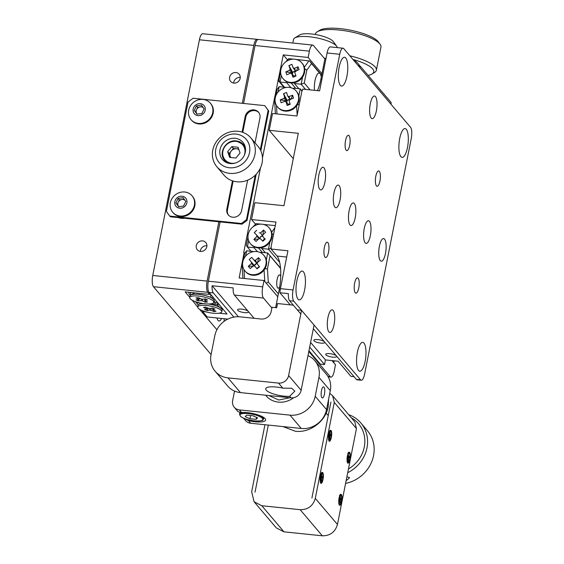 <?xml version="1.0" encoding="UTF-8"?>
<svg xmlns="http://www.w3.org/2000/svg" width="564" height="564" viewBox="0 0 564 564"><rect width="100%" height="100%" fill="white"/><g stroke="black" fill="none" stroke-linecap="round" stroke-linejoin="round"><path stroke-width="0.85" d="M399.728 138.427A14.488 4.512 -84.1 0 1 405.093 128.578A14.488 4.512 -84.1 0 1 407.476 147.549A14.488 4.512 -84.1 0 1 402.118 157.398A14.488 4.512 -84.1 0 1 399.728 138.427M357.4 352.225A14.488 4.512 -84.1 0 1 362.758 342.376A14.488 4.512 -84.1 0 1 365.148 361.348A14.488 4.512 -84.1 0 1 359.783 371.197A14.488 4.512 -84.1 0 1 357.4 352.225M296.847 280.914A14.488 4.512 -84.1 0 1 302.205 271.065A14.488 4.512 -84.1 0 1 304.595 290.037A14.488 4.512 -84.1 0 1 299.23 299.886A14.488 4.512 -84.1 0 1 296.847 280.914M339.183 67.116A14.488 4.512 -84.1 0 1 344.541 57.267A14.488 4.512 -84.1 0 1 346.93 76.239A14.488 4.512 -84.1 0 1 341.565 86.088A14.488 4.512 -84.1 0 1 339.183 67.116M349.666 145.378A7.699 2.397 95.9 0 0 348.397 135.297A7.699 2.397 95.9 0 0 345.549 140.528A7.699 2.397 95.9 0 0 346.818 150.616A7.699 2.397 95.9 0 0 349.666 145.378M328.502 252.277A7.699 2.397 95.9 0 0 327.233 242.196A7.699 2.397 95.9 0 0 324.385 247.427A7.699 2.397 95.9 0 0 325.654 257.515A7.699 2.397 95.9 0 0 328.502 252.277M358.774 287.936A7.699 2.397 95.9 0 0 357.505 277.855A7.699 2.397 95.9 0 0 354.657 283.086A7.699 2.397 95.9 0 0 355.926 293.167A7.699 2.397 95.9 0 0 358.774 287.936M379.946 181.037A7.699 2.397 95.9 0 0 378.677 170.955A7.699 2.397 95.9 0 0 375.828 176.187A7.699 2.397 95.9 0 0 377.09 186.268A7.699 2.397 95.9 0 0 379.946 181.037M376.371 110.918A11.379 3.539 95.9 0 0 374.496 96.014A11.379 3.539 95.9 0 0 370.287 103.748A11.379 3.539 95.9 0 0 372.162 118.651A11.379 3.539 95.9 0 0 376.371 110.918M334.036 324.716A11.379 3.539 95.9 0 0 332.168 309.812A11.379 3.539 95.9 0 0 327.952 317.546A11.379 3.539 95.9 0 0 329.827 332.45A11.379 3.539 95.9 0 0 334.036 324.716M385.48 253.469A11.379 3.539 95.9 0 0 383.605 238.572A11.379 3.539 95.9 0 0 379.396 246.306A11.379 3.539 95.9 0 0 381.271 261.21A11.379 3.539 95.9 0 0 385.48 253.469M370.344 235.646A11.379 3.539 95.9 0 0 368.468 220.743A11.379 3.539 95.9 0 0 364.259 228.476A11.379 3.539 95.9 0 0 366.135 243.38A11.379 3.539 95.9 0 0 370.344 235.646M355.207 217.817A11.379 3.539 95.9 0 0 353.332 202.913A11.379 3.539 95.9 0 0 349.123 210.647A11.379 3.539 95.9 0 0 350.991 225.551A11.379 3.539 95.9 0 0 355.207 217.817M340.064 199.987A11.379 3.539 95.9 0 0 338.196 185.084A11.379 3.539 95.9 0 0 333.98 192.825A11.379 3.539 95.9 0 0 335.855 207.721A11.379 3.539 95.9 0 0 340.064 199.987M324.927 182.158A11.379 3.539 95.9 0 0 323.052 167.254A11.379 3.539 95.9 0 0 318.843 174.995A11.379 3.539 95.9 0 0 320.719 189.899A11.379 3.539 95.9 0 0 324.927 182.158M324.314 341.664A5.569 1.516 -168.8 0 0 317.8 339.606A5.569 1.516 -168.8 0 0 313.824 340.275A5.569 1.516 -168.8 0 0 320.782 343.109A5.569 1.516 -168.8 0 0 324.758 342.44A5.569 1.516 -168.8 0 0 324.709 342.129M336.236 355.701A5.569 1.516 -168.8 0 0 329.721 353.642A5.569 1.516 -168.8 0 0 325.745 354.312A5.569 1.516 -168.8 0 0 332.697 357.153A5.569 1.516 -168.8 0 0 336.673 356.476A5.569 1.516 -168.8 0 0 336.63 356.166M361.291 380.249L357.075 379.812A8.918 2.778 -84.1 0 1 356.321 379.361L360.537 379.798A8.918 2.778 95.9 0 0 361.291 380.249A8.918 2.778 95.9 0 0 364.591 374.186L411.255 138.504A8.918 2.778 95.9 0 0 410.536 127.281L343.786 48.666A8.918 2.778 95.9 0 0 343.039 48.215A8.918 2.778 95.9 0 0 339.739 54.278L293.068 289.959A8.918 2.778 95.9 0 0 293.788 301.183L289.572 300.753A8.918 2.778 -84.1 0 1 288.359 293.611L279.934 292.744A8.918 2.778 -84.1 0 1 280.428 288.655L293.068 289.959M321.861 79.404L320.853 79.298L325.019 58.254L326.027 58.36M360.537 379.798L293.788 301.183M356.321 379.361L313.323 328.72M300.809 313.979L289.572 300.753M290.206 304.849L279.934 292.744M308.959 350.752L320.31 364.118L324.526 364.555L325.442 359.924L310.609 342.447M325.442 359.924L338.083 361.228L350.942 376.371L354.058 376.689M324.526 364.555L309.692 347.079M280.428 288.655L287.929 250.776L271.072 249.034L277.03 256.056A26.748 8.326 -84.1 0 1 279.187 289.734L275.641 307.634M271.072 249.034L271.319 247.772L270.903 247.73L275.986 222.061L251.544 219.537L254.879 202.702L283.953 205.705L298.286 133.315L269.211 130.312L272.546 113.477L296.981 116.001L302.064 90.325L302.487 90.374L302.741 89.112L319.598 90.846L327.092 52.974A8.918 2.778 -84.1 0 1 330.398 46.911L343.039 48.215M279.688 262.415L268.464 249.196L271.249 248.139L270.903 247.73M255.478 224.169L251.544 219.537M293.273 158.646L269.211 130.312M320.853 79.298A26.748 8.326 -84.1 0 1 317.469 90.628M221.61 318.448A11.379 3.539 -84.1 0 1 219.001 321.008A11.379 3.539 -84.1 0 1 216.971 317.969M233.841 83.07A5.569 5.076 -40.3 0 0 239.453 80.166A5.569 5.076 -40.3 0 0 239.136 74.201A5.569 5.076 -40.3 0 0 235.928 72.544A5.569 5.076 -40.3 0 0 230.316 75.449A5.569 5.076 -40.3 0 0 230.641 81.413A5.569 5.076 -40.3 0 0 233.841 83.07M240.25 77.48A5.569 5.076 -40.3 0 0 240.102 77.458A5.569 5.076 -40.3 0 0 233.686 83.049M200.509 251.41A5.569 5.076 -40.3 0 0 206.121 248.505A5.569 5.076 -40.3 0 0 205.797 242.548A5.569 5.076 -40.3 0 0 202.596 240.891A5.569 5.076 -40.3 0 0 196.984 243.796A5.569 5.076 -40.3 0 0 197.301 249.76A5.569 5.076 -40.3 0 0 200.509 251.41M206.917 245.819A5.569 5.076 -40.3 0 0 206.762 245.805A5.569 5.076 -40.3 0 0 200.354 251.396M224.253 318.723A4.568 1.424 95.9 0 0 224.162 321.29M211.077 354.544L153.464 286.695A8.918 2.778 -84.1 0 1 152.745 275.472L199.409 39.783A8.918 2.778 -84.1 0 1 202.709 33.727L257.071 39.339A8.918 2.778 -84.1 0 1 257.678 39.642M242.301 103.318L253.772 45.402A8.918 2.778 -84.1 0 1 257.071 39.339M189.786 297.327L185.168 291.891L209.611 294.415L207.82 292.307A8.918 2.778 -84.1 0 1 207.108 281.083L218.846 221.786M216.907 329.721L199.536 309.262M197.71 307.112L192.324 300.309M209.611 294.415L209.829 293.315M227.031 319.492A4.568 1.424 95.9 0 0 227.073 319.012M248.075 311.187A5.569 1.516 -168.8 0 0 241.561 309.128A5.569 1.516 -168.8 0 0 237.585 309.798A5.569 1.516 -168.8 0 0 244.536 312.632A5.569 1.516 -168.8 0 0 248.512 311.962A5.569 1.516 -168.8 0 0 248.47 311.652M243.486 259.588L244.713 253.398L244.12 252.693L239.115 277.946L263.98 280.512L277.791 296.777M233.87 317.095L213.298 292.871L209.089 292.441L227.024 314.014L219.058 313.189M205.839 311.829L202.582 311.49L207.228 316.961L227.814 319.09M324.871 58.987L313.45 45.536A8.918 2.778 95.9 0 0 312.696 45.085A8.918 2.778 95.9 0 0 309.396 51.141L255.034 45.529A8.918 2.778 -84.1 0 1 258.333 39.466L312.696 45.085M321.952 73.722L308.148 57.457L309.396 51.141M219.748 305.448L219.826 305.082M202.582 311.49L202.716 310.799M238.41 316.735L212.085 285.736A8.918 2.778 95.9 0 0 213.298 292.871M271.89 308L263.444 298.053L234.37 295.05L254.11 318.293M234.37 295.05A8.918 2.778 -84.1 0 1 233.158 287.915L212.085 285.736M327.91 376.428L330.194 376.667A8.918 2.778 95.9 0 0 330.948 377.119A8.918 2.778 95.9 0 0 334.248 371.056L335.495 364.739L331.977 360.6M330.194 376.667L308.818 351.485M209.089 292.441A8.918 2.778 -84.1 0 1 208.37 281.21L262.732 286.829L263.98 280.512M262.732 286.829A8.918 2.778 95.9 0 0 263.444 298.053M208.37 281.21L220.108 221.913M243.57 103.445L255.034 45.529M260.483 167.853L243.697 252.651L244.12 252.693M308.148 57.457L283.283 54.891L262.464 157.864M287.478 59.826L283.283 54.891M283.861 87.159L277.862 80.095M284.277 87.201L278.285 80.137M282.832 388.166A14.488 3.934 -168.8 0 0 276.078 387.003A14.488 3.934 -168.8 0 0 265.736 388.751A14.488 3.934 -168.8 0 0 283.826 396.125A14.488 3.934 -168.8 0 0 289.706 396.266L294.803 391.148L291.764 388.251L282.832 388.166L278.524 383.09L227.955 377.866A22.292 20.297 139.7 0 1 215.131 371.253A22.292 20.297 139.7 0 1 211.056 354.65L214.806 335.714A22.292 20.297 139.7 0 1 240.038 316.841L261.111 319.02A8.918 8.122 -40.3 0 0 271.206 311.476L272.038 307.267L276.67 307.74L277.509 303.538L293.322 305.166M297.743 309.918L301.536 310.313L288.62 375.546A8.918 8.122 139.7 0 1 278.524 383.09M215.131 371.253L227.652 385.995A22.292 20.297 139.7 0 0 240.476 392.607L291.038 397.831A8.918 8.122 139.7 0 0 301.134 390.281L314.049 325.047L301.536 310.313M244.127 418.417L248.505 420.631A14.488 3.934 -168.8 0 0 255.259 421.801A14.488 3.934 -168.8 0 0 265.602 420.053A14.488 3.934 -168.8 0 0 247.511 412.672A14.488 3.934 -168.8 0 0 241.632 412.538L238.001 411.657L234.279 407.271A8.918 8.122 -40.3 0 0 239.404 409.915L289.974 415.139A22.292 20.297 -40.3 0 0 315.213 396.273L318.956 377.33A22.292 20.297 -40.3 0 0 314.881 360.727A22.292 20.297 -40.3 0 0 307.993 355.651M324.448 394.173A5.569 1.734 95.9 0 0 323.524 386.876A5.569 1.734 95.9 0 0 321.466 390.662A5.569 1.734 95.9 0 0 322.382 397.958A5.569 1.734 95.9 0 0 324.448 394.173M265.665 395.209A21.178 19.282 -40.3 0 0 266.173 395.843A21.178 19.282 -40.3 0 0 278.355 402.125A21.178 19.282 -40.3 0 0 293.738 397.683M314.881 360.727L326.203 374.066A22.292 20.297 139.7 0 1 330.285 390.669L326.535 409.605A22.292 20.297 139.7 0 1 301.296 428.471L250.726 423.254A8.918 8.122 139.7 0 1 245.601 420.603L243.521 418.164M234.539 391.071L232.643 400.63A8.918 8.122 -40.3 0 0 234.279 407.271M233.136 181.058L227.447 209.787A7.804 7.106 -40.3 0 0 228.589 215.237M232.446 180.84L226.848 209.089A7.804 7.106 -40.3 0 0 228.279 214.898A7.804 7.106 -40.3 0 0 232.763 217.218A7.804 7.106 -40.3 0 0 241.596 210.612L247.624 180.191M260.314 149.763L268.133 110.276L264.749 105.637L193.114 98.235L188.066 102.006L166.401 211.437L169.778 216.075L241.413 223.478L246.461 219.706L255.273 175.2M255.02 142.819L259.933 118.024A7.804 7.106 -40.3 0 0 258.502 112.208A7.804 7.106 -40.3 0 0 250.832 110.241A7.804 7.106 -40.3 0 0 245.185 116.494L242.09 132.124M246.461 219.706L247.06 220.404L256.197 174.262M260.836 150.849L268.725 110.981L268.133 110.276M247.06 220.404L242.012 224.176L241.413 223.478M169.778 216.075L170.377 216.78L242.012 224.176M264.749 105.637L268.725 110.981M258.791 112.574A7.804 7.106 -40.3 0 0 251.191 111.023A7.804 7.106 -40.3 0 0 245.777 117.199L242.781 132.357M357.971 65.375L360.227 66.143L359.924 67.673M390.915 104.171L391.219 102.641L360.227 66.143M294.739 37.971L299.703 34.926A17.829 4.843 11.2 0 1 316.785 34.771A17.829 4.843 11.2 0 1 333.077 41.334A17.829 4.843 11.2 0 1 333.268 41.574L336.694 46.276A22.292 6.056 -168.8 0 0 336.454 45.973A22.292 6.056 -168.8 0 0 316.087 37.767A22.292 6.056 -168.8 0 0 294.739 37.971A22.292 6.056 -168.8 0 0 293.52 39.473L292.815 43.026M337.272 47.623A22.292 6.056 -168.8 0 0 336.694 46.276M215.808 149.178A17.829 16.236 -40.3 0 0 229.329 167.755A17.829 16.236 -40.3 0 0 249.521 152.661A17.829 16.236 -40.3 0 0 235.999 134.084A17.829 16.236 -40.3 0 0 215.808 149.178M254.928 154.501A22.292 20.297 139.7 0 1 238.783 172.38A22.292 20.297 139.7 0 1 216.865 166.754A22.292 20.297 139.7 0 1 212.783 150.151A22.292 20.297 139.7 0 1 228.928 132.265A22.292 20.297 139.7 0 1 250.846 137.898A22.292 20.297 139.7 0 1 254.928 154.501M216.865 166.754L224.014 175.171A22.292 20.297 -40.3 0 0 245.932 180.804A22.292 20.297 -40.3 0 0 262.077 162.925A22.292 20.297 -40.3 0 0 257.995 146.323L250.846 137.898M245.305 152.224A13.374 12.182 -40.3 0 0 242.858 142.262A13.374 12.182 -40.3 0 0 229.71 138.885A13.374 12.182 -40.3 0 0 220.023 149.615A13.374 12.182 -40.3 0 0 222.47 159.577A13.374 12.182 -40.3 0 0 235.618 162.954A13.374 12.182 -40.3 0 0 245.305 152.224M244.762 145.477A13.374 12.182 -40.3 0 0 243.627 144.892M224.937 160.761A13.374 12.182 -40.3 0 0 225.332 161.981M184.407 218.226A13.374 12.182 139.7 0 1 181.27 218.289A13.374 12.182 139.7 0 1 178.28 217.598M293.019 88.534L293.527 88.16L300.21 88.844L298.835 95.809A12.26 11.167 -40.3 0 0 296.445 91.333M278.08 92.038L279.138 86.673L285.821 87.364M301.916 91.1L300.21 88.844L301.952 90.903M275.415 113.773L274.668 102.105L275.056 100.166M275.986 95.45L277.213 89.26L279.138 86.673M297.172 115.07L296.586 105.919M276.459 105.405L277.002 113.935M297.418 104.671L299.223 104.7M274.668 102.105L275.274 102.281M283.347 78.995A12.26 11.167 -40.3 0 0 287.527 82.14L286.738 82.732L280.054 82.041L284.453 87.223M321.311 76.972A11.146 3.469 95.9 0 0 320.07 73.644A11.146 3.469 95.9 0 0 319.132 73.08A11.146 3.469 95.9 0 0 315.008 80.652A11.146 3.469 95.9 0 0 314.515 90.325M305.526 89.394L301.127 84.219L294.443 83.528L293.914 82.802A12.26 11.167 -40.3 0 0 302.508 77.254L301.127 84.219L304.25 83.035L310.045 89.866M298.842 88.703L294.443 83.528M295.79 88.393L291.179 82.964M291.003 87.758L286.738 82.732M281.316 75.675L280.054 82.041L278.961 80.419L280.639 71.966M285.504 62.04L288.789 58.663L293.527 59.15M295.931 59.396L309.608 60.99L321.663 75.188M321.614 75.456L311.547 63.605L306.788 70.19L304.25 83.035M288.789 58.663L287.182 60.891M304.32 67.257L309.023 60.75M306.788 70.19L304.623 68.653M309.608 60.99L311.547 63.605M209.963 303.911L217.288 304.814L217.725 302.607M221.779 311.716A12.26 3.328 -168.8 0 0 216.879 307.909A12.26 3.328 -168.8 0 0 204.605 305.336A12.26 3.328 -168.8 0 0 197.731 306.957A12.26 3.328 -168.8 0 0 202.631 310.764A12.26 3.328 -168.8 0 0 214.905 313.344A12.26 3.328 -168.8 0 0 221.779 311.716L222.117 310.038A12.26 3.328 -168.8 0 0 221.807 309.016L219.255 307.133A12.26 3.328 -168.8 0 0 210.132 304.271M196.35 301.966L196.216 302.635L200.572 303.087M195.595 301.712L198.19 304.955A12.26 3.328 -168.8 0 1 198.732 304.447A12.26 3.328 -168.8 0 0 198.063 305.272L197.731 306.957M203.569 303.615A12.26 3.328 -168.8 0 0 198.732 304.447A12.26 3.328 -168.8 0 1 203.569 303.615M219.255 307.133L217.288 304.814L219.029 304.151M222.124 309.742L222.829 309.072M260.519 252.672L261.026 252.291L267.71 252.982L266.335 259.948A12.26 11.167 -40.3 0 0 263.945 255.471M279.709 286.78A6.683 2.08 -84.1 0 1 278.214 288.204A6.683 2.08 -84.1 0 1 277.114 279.441A6.683 2.08 -84.1 0 1 279.589 274.901A6.683 2.08 -84.1 0 1 280.71 276.409M245.58 256.176L246.644 250.811L253.321 251.502M280.555 268.443L267.71 252.982L280.527 268.076M269.994 256.007L267.456 268.852L268.295 282.035L278.362 293.886M242.943 278.341L242.167 266.236L242.555 264.304M264.812 281.499L264.086 270.057M243.958 269.543L244.529 278.503M268.295 282.035L266.264 283.206M264.925 268.809L267.456 268.852M246.644 250.811L244.713 253.398M242.167 266.236L242.774 266.412M250.684 243.972A12.26 11.167 -40.3 0 0 254.865 247.124L254.075 247.709L247.392 247.018L250.987 251.255M268.464 249.196L261.781 248.505L261.252 247.779A12.26 11.167 -40.3 0 0 269.839 242.231L268.464 249.196M265.376 252.742L261.781 248.505M262.323 252.425L258.509 247.941M257.417 251.65L254.075 247.709M248.653 240.652L247.392 247.018L246.299 245.403L247.97 236.951M252.841 227.017L256.127 223.64L260.864 224.127M263.261 224.373L275.281 225.614M256.127 223.64L254.512 225.868M271.651 232.234L274.844 227.814M273.477 234.716L271.954 233.637M194.728 292.878L192.282 294.105M214.052 301.007L215.977 303.27L213.333 302.995M190.216 295.522L188.982 293.781L188.884 292.272M190.47 292.434L190.646 295.113M213.798 302.311A12.26 3.328 -168.8 0 0 210.344 299.117A12.26 3.328 -168.8 0 0 197.499 295.98A12.26 3.328 -168.8 0 0 189.744 297.552A12.26 3.328 -168.8 0 0 193.198 300.746A12.26 3.328 -168.8 0 0 206.036 303.883A12.26 3.328 -168.8 0 0 213.798 302.311L214.13 300.633A12.26 3.328 -168.8 0 0 213.819 299.611L210.88 297.32L210.689 294.323M215.977 303.27L217.055 301.818M213.044 297.101L211.719 297.863M197.146 114.175L196.85 113.759A4.456 4.061 -40.3 0 0 197.188 114.168M191.013 119.638L191.464 120.174A12.704 11.569 -40.3 0 0 208.299 121.048A12.704 11.569 -40.3 0 0 211.324 104.354A12.704 11.569 -40.3 0 0 210.83 103.727L210.379 103.191A12.704 11.569 -40.3 0 0 193.889 102.056A12.704 11.569 -40.3 0 0 190.519 119.011A12.704 11.569 -40.3 0 0 191.013 119.638A12.704 11.569 -40.3 0 0 207.503 120.781A12.704 11.569 -40.3 0 0 210.873 103.818A12.704 11.569 -40.3 0 0 210.379 103.191M195.778 104.953A6.352 5.788 -40.3 0 0 194.094 113.434A6.352 5.788 -40.3 0 0 202.582 114.316A6.352 5.788 -40.3 0 0 204.267 105.835A6.352 5.788 -40.3 0 0 195.778 104.953M201.369 105.073L204.133 108.866L201.94 113.427L196.991 114.196L194.235 110.403L196.42 105.842L201.369 105.073M195.468 111.862L196.568 109.578A4.456 4.061 -40.3 0 0 196.85 113.759L194.235 110.403M197.661 107.301L200.135 106.913A4.456 4.061 -40.3 0 0 196.568 109.578L197.661 107.301L196.42 105.842M203.273 107.682A4.456 4.061 -40.3 0 0 200.135 106.913L202.455 106.554M178.816 206.762L178.52 206.346A4.456 4.061 -40.3 0 0 178.858 206.755M172.676 212.226L173.127 212.762A12.704 11.569 -40.3 0 0 189.969 213.636A12.704 11.569 -40.3 0 0 192.987 196.942A12.704 11.569 -40.3 0 0 192.5 196.314L192.049 195.786A12.704 11.569 -40.3 0 0 175.552 194.643A12.704 11.569 -40.3 0 0 172.182 211.606A12.704 11.569 -40.3 0 0 172.676 212.226A12.704 11.569 -40.3 0 0 189.166 213.368A12.704 11.569 -40.3 0 0 192.536 196.406A12.704 11.569 -40.3 0 0 192.049 195.786M177.441 197.541A6.352 5.788 -40.3 0 0 175.756 206.022A6.352 5.788 -40.3 0 0 184.252 206.903A6.352 5.788 -40.3 0 0 185.937 198.422A6.352 5.788 -40.3 0 0 177.441 197.541M183.039 197.661L185.796 201.454L183.603 206.015L178.654 206.784L175.897 202.991L178.09 198.429L183.039 197.661M177.138 204.45L178.231 202.173A4.456 4.061 -40.3 0 0 178.52 206.346L175.897 202.991M179.331 199.889L181.805 199.508A4.456 4.061 -40.3 0 0 178.231 202.173L179.331 199.889L178.09 198.429M184.936 200.276A4.456 4.061 -40.3 0 0 181.805 199.508L184.118 199.148M353.325 59.904A6.352 1.727 11.2 0 1 354.418 60.447A6.352 1.727 11.2 0 1 354.615 60.574M238.657 148.988L236.471 148.762A5.703 5.196 -40.3 0 0 231.268 150.976A5.703 5.196 -40.3 0 0 230.204 156.362A5.703 5.196 -40.3 0 0 230.796 157.504M240.081 152.964L235.9 158.033L229.675 157.391L227.63 151.681L231.811 146.612L238.036 147.26L240.081 152.964M230.606 157.483L229.174 153.507L227.63 151.681M229.174 153.507L233.355 148.438L231.811 146.612M238.903 149.672A5.703 5.196 -40.3 0 0 236.471 148.762L233.355 148.438M213.819 299.611A12.26 3.328 -168.8 0 0 210.675 297.439A12.26 3.328 -168.8 0 0 190.745 295.042A12.26 3.328 -168.8 0 0 190.075 295.867L189.744 297.552M204.922 298.99L204.746 300.288A3.102 0.846 -168.8 0 1 204.817 300.52A3.102 0.846 -168.8 0 1 204.739 300.675L207.538 301.98L205.233 302.198L202.434 300.894L202.652 299.209M199.106 298.039L198.803 299.195L196.004 297.884L198.309 297.665L201.108 298.976A3.102 0.846 -168.8 0 1 202.469 299.223L205.31 298.955L207.58 300.02L204.746 300.288M205.233 302.198L205.035 300.809M204.852 299.533L204.774 299.005M199.177 298.074L198.789 299.576L195.955 299.844L198.232 300.908L199.663 298.3M201.482 299.026L201.066 300.64L198.232 300.908M201.066 300.64A3.102 0.846 -168.8 0 0 202.434 300.894M198.803 299.195A3.102 0.846 -168.8 0 0 198.725 299.315A3.102 0.846 -168.8 0 0 198.789 299.576M221.807 309.016A12.26 3.328 -168.8 0 0 217.218 306.224A12.26 3.328 -168.8 0 0 208.285 303.975M212.783 308.226L212.593 309.537A3.102 0.846 -168.8 0 1 212.804 309.925A3.102 0.846 -168.8 0 1 212.797 309.953L216.012 311.208L214.094 311.589L210.88 310.341L211.133 308.289M206.995 307.697L206.713 308.719L203.498 307.465L205.416 307.084L208.631 308.332A3.102 0.846 -168.8 0 1 209.977 308.522L212.339 308.05L214.947 309.065L212.593 309.537M214.094 311.589L213.862 310.369M207.249 307.796L206.917 309.135L204.563 309.608L207.171 310.623L208.32 308.212M209.935 308.515L209.533 310.151L207.171 310.623M209.533 310.151A3.102 0.846 -168.8 0 0 210.88 310.341M206.713 308.719A3.102 0.846 -168.8 0 0 206.917 309.135M293.9 75.844A2.482 2.256 -40.3 0 0 294.514 75.957L294.013 76.161L291.743 73.701L292.977 77.226L294.013 76.161M283.107 78.72L283.579 79.277A12.26 11.167 -40.3 0 0 298.483 81.068A12.26 11.167 -40.3 0 0 304.137 66.672A12.26 11.167 -40.3 0 0 302.269 63.408L301.796 62.851A12.26 11.167 -40.3 0 0 286.893 61.067A12.26 11.167 -40.3 0 0 281.239 75.456A12.26 11.167 -40.3 0 0 283.107 78.72A12.26 11.167 -40.3 0 0 298.003 80.504A12.26 11.167 -40.3 0 0 303.658 66.108A12.26 11.167 -40.3 0 0 301.796 62.851M296.037 71.466L294.352 68.35L298.06 66.799L299.068 69.668L295.36 71.212A3.102 2.827 -40.3 0 1 294.76 72.439L295.994 75.964L292.977 77.226M295.79 71.367L293.153 67.87L291.919 64.345L288.909 65.6L292.66 72.305L293.16 72.1A2.482 2.256 -40.3 0 0 292.772 72.629L292.66 72.305M291.743 73.701A3.102 2.827 -40.3 0 1 290.545 73.221L286.836 74.765L285.835 71.903L292.653 72.876A2.482 2.256 -40.3 0 1 292.772 72.629L290.143 69.125L288.909 65.6M295.346 71.268A2.482 2.256 -40.3 0 0 295.176 71.254L295.578 71.085M295.811 75.449L294.514 75.957M293.16 72.1L295.176 71.254A2.482 2.256 -40.3 0 0 293.16 72.1M292.356 74.321L292.483 73.496A2.482 2.256 -40.3 0 1 292.653 72.876L289.543 70.352L285.835 71.903M292.575 74.533A2.482 2.256 -40.3 0 1 292.483 73.496L292.314 73.017M298.06 66.799L296.608 70.69M290.143 69.125A3.102 2.827 -40.3 0 0 289.543 70.352M294.352 68.35A3.102 2.827 -40.3 0 0 293.153 67.87M288.232 104.009A2.482 2.256 -40.3 0 0 288.831 104.15L288.331 104.333L286.04 101.88L287.125 105.461L288.331 104.333M286.829 102.648L286.914 101.598A2.482 2.256 -40.3 0 0 287.034 102.852M277.523 106.92L277.996 107.477A12.26 11.167 -40.3 0 0 292.688 109.388A12.26 11.167 -40.3 0 0 298.694 95.302A12.26 11.167 -40.3 0 0 296.685 91.608L296.213 91.051A12.26 11.167 -40.3 0 0 281.521 89.133A12.26 11.167 -40.3 0 0 275.514 103.226A12.26 11.167 -40.3 0 0 277.523 106.92A12.26 11.167 -40.3 0 0 292.208 108.831A12.26 11.167 -40.3 0 0 298.215 94.738A12.26 11.167 -40.3 0 0 296.213 91.051M290.531 99.708L288.86 96.613L292.617 95.21L293.499 98.129L289.741 99.532A3.102 2.827 -40.3 0 1 289.092 100.737L290.178 104.319L287.125 105.461M290.291 99.595L287.689 96.084L286.604 92.503L283.551 93.645L287.139 100.413L287.647 100.223A2.482 2.256 -40.3 0 0 287.238 100.737L287.139 100.413M286.04 101.88A3.102 2.827 -40.3 0 1 284.869 101.351L281.119 102.754L280.238 99.835L287.111 100.984A2.482 2.256 -40.3 0 1 287.238 100.737L284.637 97.227L283.551 93.645M289.868 99.483A2.482 2.256 -40.3 0 0 289.692 99.461L290.086 99.313M290.009 103.755L288.831 104.15M287.647 100.223L289.692 99.461A2.482 2.256 -40.3 0 0 287.647 100.223M286.766 101.111L286.914 101.598A2.482 2.256 -40.3 0 1 287.111 100.984L283.988 98.432L280.238 99.835M292.617 95.21L291.094 99.024M284.637 97.227A3.102 2.827 -40.3 0 0 283.988 98.432M288.86 96.613A3.102 2.827 -40.3 0 0 287.689 96.084M261.548 236.379A2.482 2.256 -40.3 0 0 259.962 237.916L260.399 236.76L262.175 236.245A2.482 2.256 -40.3 0 0 261.548 236.379M262.676 236.245A2.482 2.256 -40.3 0 0 262.175 236.245L261.943 236.006M264.396 239.256A2.482 2.256 -40.3 0 0 264.551 238.635L262.62 240.969M250.437 243.697L250.917 244.261A12.26 11.167 -40.3 0 0 268.119 244.261A12.26 11.167 -40.3 0 0 269.606 228.392L269.127 227.828A12.26 11.167 -40.3 0 0 251.918 227.828A12.26 11.167 -40.3 0 0 250.437 243.697A12.26 11.167 -40.3 0 0 267.646 243.697A12.26 11.167 -40.3 0 0 269.127 227.828M262.775 235.562L262.45 236.231L260.617 232.869L263.536 230.056L262.866 234.871M259.792 238.805L256.832 236.52L253.913 239.34L258.481 239.108M263.536 230.056L265.651 232.192L262.732 235.005A3.102 2.827 -40.3 0 1 262.655 236.323L264.791 238.875M265.256 238.946L262.887 241.237L260.286 238.614A3.102 2.827 -40.3 0 1 258.947 238.657L256.028 241.47L253.913 239.34M259.581 238.276L259.962 237.916A2.482 2.256 -40.3 0 0 259.792 238.699M262.655 236.323L264.551 238.635M259.807 238.53L254.308 232.579L256.683 230.288M260.617 232.869A3.102 2.827 -40.3 0 0 259.285 232.918M256.909 235.202A3.102 2.827 -40.3 0 0 256.832 236.52M256.571 268.295A2.482 2.256 -40.3 0 0 257.205 268.203L256.789 268.549L254.632 266.018L256.789 268.549M254.202 265.447L249.203 259.496L254.42 265.7L256.317 263.677A2.482 2.256 -40.3 0 0 254.378 266.053M259.292 266.462L257.205 268.203M245.023 271.051L245.495 271.615A12.26 11.167 -40.3 0 0 261.985 272.257A12.26 11.167 -40.3 0 0 264.185 255.746L263.712 255.182A12.26 11.167 -40.3 0 0 247.222 254.54A12.26 11.167 -40.3 0 0 245.023 271.051A12.26 11.167 -40.3 0 0 261.513 271.7A12.26 11.167 -40.3 0 0 263.712 255.182M254.632 266.018A3.102 2.827 -40.3 0 1 253.306 265.961L250.197 268.563L248.273 266.25L251.389 263.649L254.272 266.06M257.262 263.607A2.482 2.256 -40.3 0 0 257.219 263.599L255.421 260.279L258.538 257.678L260.455 259.983L257.346 262.584A3.102 2.827 -40.3 0 1 257.163 263.903L259.532 266.744L256.994 268.859M248.273 266.25L253.003 266.215M249.203 259.496L251.734 257.381L256.951 263.585A2.482 2.256 -40.3 0 1 257.219 263.599L257.269 263.557M258.538 257.678L257.699 262.295M258.904 266.786A2.482 2.256 -40.3 0 0 259.095 266.222M256.951 263.585A2.482 2.256 -40.3 0 0 256.317 263.677L256.733 263.332M251.565 262.338A3.102 2.827 -40.3 0 0 251.389 263.649M255.421 260.279A3.102 2.827 -40.3 0 0 254.096 260.223M245.206 416.648L246.637 415.132L252.82 415.724L257.572 417.825L256.141 419.341L249.958 418.749L245.206 416.648M256.528 417.367L256.141 419.341M250.599 415.513L249.958 418.749M317.194 31.824L319.675 30.301A31.203 8.474 11.2 0 1 330.173 28.2A31.203 8.474 11.2 0 1 378.409 41.933L380.122 44.288A33.431 9.08 -168.8 0 0 328.445 29.568A33.431 9.08 -168.8 0 0 317.194 31.824A33.431 9.08 -168.8 0 0 315.368 34.073L315.283 34.496M352.923 59.431A31.203 8.474 11.2 0 1 372.064 73.983A31.203 8.474 11.2 0 1 368.088 75.4M372.064 73.983L374.545 72.46A33.431 9.08 -168.8 0 0 376.378 70.211L380.961 47.066A33.431 9.08 -168.8 0 0 380.122 44.288M376.378 70.211A33.431 9.08 -168.8 0 0 349.835 55.787M345.591 483.418A33.431 30.449 -40.3 0 0 347.487 482.974A33.431 30.449 -40.3 0 0 367.425 430.713L360.868 422.993A33.431 30.449 -40.3 0 0 348.658 414.639M346.923 476.679L349.617 477.715L346.12 480.754M351.358 417.818A31.203 28.419 139.7 0 1 348.453 468.959M347.706 472.71A33.431 30.449 -40.3 0 0 360.868 422.993M328.868 440.921L329.884 430.367L330.948 430.402C332.936 432.341 330.723 443.508 328.868 440.921M311.913 498.019L330.913 402.083L311.913 498.019M264.939 424.72L251.657 491.801L254.103 501.763L261.795 505.732L300.147 509.687C307.972 509.736 313.02 505.964 315.29 498.372L334.283 402.428L332.654 395.787L329.75 393.355M334.283 402.428L356.455 428.541L337.455 524.478L315.29 498.372M322.615 472.491L321.55 472.456L320.535 483.01C322.389 485.597 324.603 474.423 322.615 472.491M341.213 494.388L340.148 494.353L339.126 504.907C340.987 507.494 343.201 496.327 341.213 494.388M349.546 452.3L348.481 452.265L347.459 462.818C349.32 465.413 351.534 454.239 349.546 452.3M254.202 501.875L276.275 527.869L283.967 531.838L322.319 535.8C330.144 535.842 335.192 532.071 337.455 524.478M356.455 428.541L354.819 421.9L332.654 395.787M255.027 492.146L268.309 425.066L255.027 492.146M282.952 426.581L295.374 431.256C309.939 433.138 325.661 421.379 328.185 406.722L328.615 399.093M289.945 397.719L278.778 400.024L268.95 395.547M265.75 395.223L266.483 396.196M322.411 473.541C323.997 475.099 322.227 484.018 320.74 481.959C319.153 480.401 320.923 471.476 322.411 473.541L321.402 473.245M320.056 481.825L320.74 481.959M321.402 473.252L320.831 473.534M320.444 479.097L321.409 478.35L321.381 481.198L321.734 478.096L322.7 477.348L322.707 476.397L321.741 477.151L321.769 474.296L321.417 477.398L320.451 478.145L320.444 479.097M321.409 478.35L320.599 478.039M322.7 477.348L321.769 477.13M321.734 478.096L320.803 477.877M341.001 495.439C342.588 496.997 340.825 505.922 339.338 503.856C337.751 502.298 339.514 493.373 341.001 495.439L339.429 495.439M338.654 503.722L339.338 503.856M339.042 500.994L340 500.247L340.296 502.848L340.325 500L341.291 499.246L341.305 498.301L340.339 499.048L340.367 496.2L340.014 499.295L339.049 500.042L339.042 500.994M340 500.247L339.19 499.937M341.291 499.246L340.36 499.027M340.325 500L339.394 499.774M348.016 461.994L346.916 461.528M347.854 453.259L348.94 453.125M347.671 461.768C346.077 460.217 347.847 451.278 349.335 453.35C350.928 454.901 349.158 463.841 347.671 461.768L348.044 461.994M348.961 453.125L349.335 453.35M348.376 454.358L348.348 457.214L347.382 457.961L347.375 458.913L348.341 458.158L348.305 461.014L348.658 457.912L349.624 457.164L349.638 456.213L348.672 456.96L348.376 454.358M349.624 457.164L348.707 456.932M348.658 457.912L347.72 457.693M348.341 458.158L347.523 457.848M330.744 431.453C332.33 433.011 330.56 441.936 329.073 439.871C327.487 438.313 329.256 429.387 330.744 431.453L330.363 431.234M328.389 439.737L329.073 439.871M330.363 431.227L329.164 431.453M328.777 437.008L329.743 436.261L329.714 439.109L330.067 436.014L331.033 435.267L331.04 434.315L330.074 435.063L330.102 432.214L329.75 435.309L328.784 436.057L328.777 437.008M329.743 436.261L328.932 435.951M331.033 435.267L330.102 435.041M330.067 436.014L329.136 435.789M339.739 54.278L327.092 52.974M280.223 289.84L279.187 289.734M286.688 257.05L277.03 256.056M253.772 45.402L199.409 39.783M207.108 281.083L152.745 275.472M207.82 292.307L153.464 286.695M333.698 360.777L333.402 362.271M301.134 390.281L288.62 375.546M291.038 397.831L289.706 396.266M240.476 392.607L227.955 377.866M318.956 377.33L330.285 390.669M315.213 396.273L326.535 409.605M248.505 420.631L250.726 423.254M239.404 409.915L241.632 412.538M289.974 415.139L301.296 428.471M226.848 209.089L227.447 209.787M245.185 116.494L245.777 117.199M236.323 140.958A12.26 11.167 139.7 0 1 243.38 144.603A12.26 11.167 139.7 0 1 245.509 148.741M244.219 155.467A11.59 10.554 -40.3 0 0 236.02 141.381A11.59 10.554 -40.3 0 0 222.9 151.194A11.59 10.554 -40.3 0 0 231.691 163.264A11.59 10.554 -40.3 0 0 235.273 163.059M228.427 163.243A12.26 11.167 139.7 0 1 224.691 160.472L226.467 162.566M239.834 412.481L239.488 414.223A12.26 3.328 11.2 0 1 247.674 412.693M248.019 413.56A11.59 3.144 -168.8 0 0 240.511 416.197A11.59 3.144 -168.8 0 0 254.759 420.913A11.59 3.144 -168.8 0 0 262.267 418.276A11.59 3.144 -168.8 0 0 248.019 413.56M256.549 414.448A12.26 3.328 11.2 0 1 263.536 418.989L263.818 417.557M300.147 509.687L322.319 535.8M283.967 531.838L261.795 505.732M328.142 376.83L330.948 377.119M334.177 360.826L333.796 362.737M359.762 65.981A14.939 14.939 0 0 0 354.418 60.447M384.965 95.274A14.939 14.939 0 0 0 383.619 93.687M245.157 146.696L243.38 144.603L236.267 140.929C226.051 139.287 217.789 153.316 224.691 160.472M192.373 294.048L190.745 295.042M239.488 414.223L240.539 416.401C243.049 418.46 247.807 419.976 254.822 420.948C265.884 421.132 262.168 419.588 263.536 418.989M326.14 413.081L328.241 415.562"/></g></svg>
